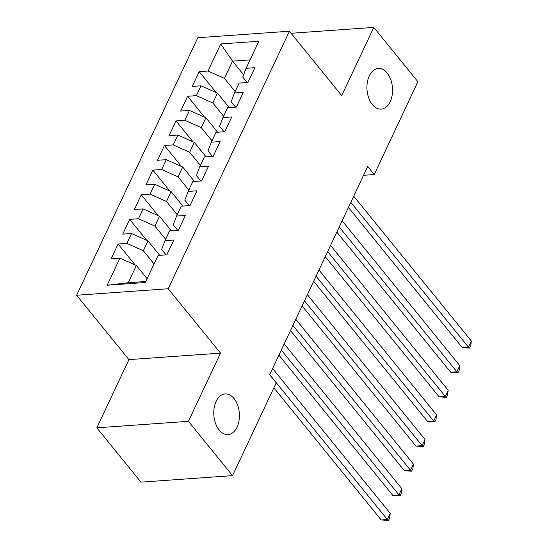 <?xml version="1.0" encoding="UTF-8"?>
<svg xmlns="http://www.w3.org/2000/svg" width="548" height="548" viewBox="0 0 548 548"><rect width="100%" height="100%" fill="white"/><g stroke="black" fill="none" stroke-linecap="round" stroke-linejoin="round"><path stroke-width="0.82" d="M234.003 398.506A20.379 12.768 -94.1 0 1 238.996 420.665A20.379 12.768 -94.1 0 1 228.03 434.585A20.379 12.768 -94.1 0 1 219.173 430.016A20.379 12.768 -94.1 0 1 214.172 407.849A20.379 12.768 -94.1 0 1 225.139 393.93A20.379 12.768 -94.1 0 1 234.003 398.506M387.155 73.028A20.379 12.768 -94.1 0 1 392.156 95.188A20.379 12.768 -94.1 0 1 381.189 109.107A20.379 12.768 -94.1 0 1 372.332 104.538A20.379 12.768 -94.1 0 1 367.331 82.371A20.379 12.768 -94.1 0 1 378.298 68.452A20.379 12.768 -94.1 0 1 387.155 73.028M96.832 427.824L188.423 421.323L220.515 353.124L128.924 359.625L96.832 427.824L140.952 482.144L232.537 475.643L276.219 382.826L269.678 374.777L367.694 166.489L374.229 174.538L417.905 81.721L373.791 27.4L291.077 33.27M128.924 359.625L76.638 295.249L197.821 37.723L289.413 31.222L168.229 288.748L76.638 295.249M243.62 74.788L232.537 61.143L220.734 43.95L207.987 71.028L199.198 71.651L192.245 86.426L201.034 85.803L196.403 95.647L187.615 96.277L180.662 111.045L189.45 110.422L184.82 120.272L176.031 120.896L169.079 135.664L177.867 135.041L173.23 144.891L164.441 145.515L157.495 160.283L166.277 159.66L161.646 169.51L152.858 170.133L145.905 184.909L154.694 184.286L150.063 194.129L141.274 194.752L134.322 209.528L143.11 208.904L138.473 218.748L129.684 219.371L122.738 234.147L131.527 233.523L126.889 243.374L118.101 243.997L111.148 258.766L119.937 258.142L136.377 265.485L128.266 282.72L145.809 281.473M220.734 43.95L258.855 41.244L246.107 68.322L242.743 77.076L247.169 82.529M128.266 282.72L107.196 285.227L145.316 282.521L158.057 255.436L166.845 254.813L173.798 240.045L165.01 240.668L169.647 230.818L178.436 230.194L185.382 215.419L176.6 216.042L181.23 206.199L190.019 205.575L196.972 190.8L188.183 191.423L192.814 181.58L201.602 180.95L208.555 166.181L199.767 166.804L204.404 156.954L213.186 156.331L220.138 141.562L211.35 142.185L215.987 132.335L224.776 131.712L231.729 116.943L222.94 117.567L227.571 107.716L236.359 107.093L243.312 92.317L234.523 92.948L239.154 83.097L247.943 82.474L254.895 67.699L246.107 68.322M107.196 285.227L119.937 258.142M154.063 263.931L143.329 250.717L147.96 240.867L159.701 255.32M126.889 243.374L143.329 250.717M131.527 233.523L147.96 240.867M165.647 239.312L154.913 226.098L159.543 216.248L171.284 230.701M138.473 218.748L154.913 226.098M143.11 208.904L159.543 216.248M165.01 240.668L161.646 249.415L166.071 254.868M177.23 214.693L166.496 201.472L171.134 191.629L182.874 206.082M150.063 194.129L166.496 201.472M154.694 184.286L171.134 191.629M176.6 216.042L173.23 224.796L177.662 230.249M188.82 190.074L178.086 176.853L182.717 167.01L194.458 181.463M161.646 169.51L178.086 176.853M166.277 159.66L182.717 167.01M188.183 191.423L184.813 200.178L189.245 205.63M200.404 165.455L189.67 152.234L194.3 142.384L206.041 156.838M173.23 144.891L189.67 152.234M177.867 135.041L194.3 142.384M199.767 166.804L196.403 175.552L200.828 181.011M211.987 140.829L201.253 127.616L205.89 117.765L217.625 132.219M184.82 120.272L201.253 127.616M189.45 110.422L205.89 117.765M211.35 142.185L207.987 150.933L212.419 156.386M223.577 116.21L212.836 102.997L217.474 93.146L229.215 107.6M196.403 95.647L212.836 102.997M201.034 85.803L217.474 93.146M222.94 117.567L219.57 126.314L224.002 131.767M235.161 91.591L224.427 78.371L232.537 61.143L250.073 59.896M207.987 71.028L224.427 78.371M234.523 92.948L231.16 101.695L235.585 107.148M188.423 421.323L232.537 475.643M289.413 31.222L341.699 95.599L373.791 27.4M220.515 353.124L168.229 288.748M363.55 175.292L374.229 174.538M147.111 278.706L136.377 265.485M199.198 71.651L216.193 92.571M187.615 96.277L204.603 117.19M176.031 120.896L193.019 141.816M164.441 145.515L181.436 166.434M152.858 170.133L169.846 191.053M141.274 194.752L158.262 215.672M129.684 219.371L146.679 240.291M118.101 243.997L135.096 264.917M348.425 207.439L462.279 347.624L468.465 347.185L350.823 202.335M471.362 341.027L470.759 345.624L469.602 348.083L468.465 347.185L471.362 341.027L353.72 196.184M469.602 348.083L462.279 347.624M336.835 232.057L450.696 372.243L456.881 371.804L339.239 226.954M459.779 365.646L459.176 370.243L458.018 372.702L456.881 371.804L459.779 365.646L342.137 220.803M458.018 372.702L450.696 372.243M325.252 256.676L439.106 396.862L445.298 396.423L327.656 251.58M448.195 390.265L447.593 394.861L446.435 397.321L445.298 396.423L448.195 390.265L330.547 245.422M446.435 397.321L439.106 396.862M313.668 281.302L427.522 421.481L433.708 421.042L316.066 276.199M436.605 414.891L436.003 419.48L434.845 421.946L433.708 421.042L436.605 414.891L318.963 270.041M434.845 421.946L427.522 421.481M302.085 305.921L415.939 446.099L422.124 445.661L304.483 300.818M425.022 439.51L424.419 444.099L423.262 446.565L422.124 445.661L425.022 439.51L307.38 294.66M423.262 446.565L415.939 446.099M290.495 330.54L404.349 470.725L410.541 470.287L292.899 325.437M413.439 464.129L412.836 468.725L411.678 471.184L410.541 470.287L413.439 464.129L295.797 319.285M411.678 471.184L404.349 470.725M278.911 355.159L392.765 495.344L398.958 494.906L281.309 350.056M401.848 488.748L401.252 493.344L400.088 495.803L398.958 494.906L401.848 488.748L284.207 343.904M400.088 495.803L392.765 495.344M273.863 387.826L381.182 519.963L387.368 519.525L269.726 374.674M390.265 513.366L389.662 517.963L388.505 520.422L387.368 519.525L390.265 513.366L272.623 368.523M388.505 520.422L381.182 519.963"/></g></svg>
